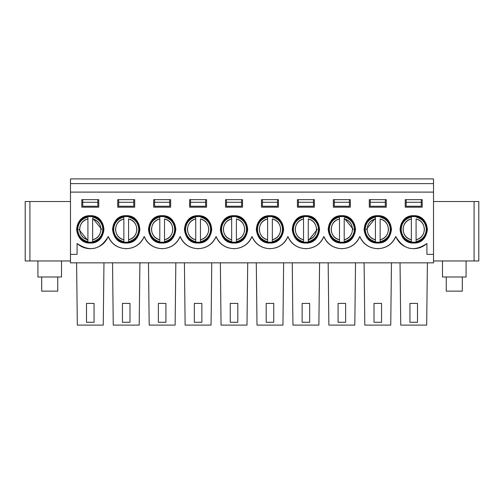 <?xml version="1.0" encoding="UTF-8"?>
<svg xmlns="http://www.w3.org/2000/svg" width="504" height="504" viewBox="0 0 504 504"><rect width="100%" height="100%" fill="white"/><g stroke="black" fill="none" stroke-linecap="round" stroke-linejoin="round"><path stroke-width="0.76" d="M77.081 243.489C89.933 252.164 100.328 249.839 108.253 236.508C100.328 249.839 89.933 252.164 77.081 243.489L77.081 254.356L70.478 254.356L70.478 178.901L433.522 178.901L433.522 262.849L433.522 192.106L70.478 192.106L70.478 262.849L433.522 262.849L70.478 262.849L70.478 254.356L77.081 254.356L77.081 243.489C82.108 247.924 87.923 249.505 94.506 248.233C101.014 246.576 105.594 242.663 108.253 236.508C111.775 244.201 117.766 248.264 126.221 248.699C134.675 248.264 140.666 244.201 144.188 236.508C147.716 244.201 153.701 248.264 162.156 248.699C170.61 248.264 176.602 244.201 180.123 236.508C183.651 244.201 189.643 248.264 198.097 248.699C206.552 248.264 212.537 244.201 216.065 236.508C219.587 244.201 225.578 248.264 234.032 248.699C242.487 248.264 248.478 244.201 252 236.508C255.522 244.201 261.513 248.264 269.968 248.699C278.422 248.264 284.413 244.201 287.935 236.508C291.463 244.201 297.448 248.264 305.903 248.699C314.357 248.264 320.349 244.201 323.877 236.508C327.398 244.201 333.39 248.264 341.844 248.699C350.299 248.264 356.284 244.201 359.812 236.508C363.334 244.201 369.325 248.264 377.779 248.699C386.234 248.264 392.225 244.201 395.747 236.508C398.406 242.663 402.986 246.576 409.494 248.233C416.077 249.505 421.892 247.924 426.919 243.489C421.892 247.924 416.077 249.505 409.494 248.233M426.919 243.489L426.919 254.356L426.919 243.489C414.067 252.164 403.673 249.839 395.747 236.508C389.428 252.655 366.131 252.655 359.812 236.508C353.487 252.655 330.196 252.655 323.877 236.508C317.552 252.655 294.26 252.655 287.935 236.508C281.616 252.655 258.325 252.655 252 236.508C245.675 252.655 222.384 252.655 216.065 236.508C209.74 252.655 186.448 252.655 180.123 236.508C173.804 252.655 150.513 252.655 144.188 236.508C137.869 252.655 114.572 252.655 108.253 236.508C114.572 252.655 137.869 252.655 144.188 236.508C150.513 252.655 173.804 252.655 180.123 236.508C186.448 252.655 209.74 252.655 216.065 236.508C222.384 252.655 245.675 252.655 252 236.508C258.325 252.655 281.616 252.655 287.935 236.508C294.26 252.655 317.552 252.655 323.877 236.508C330.196 252.655 353.487 252.655 359.812 236.508C366.131 252.655 389.428 252.655 395.747 236.508M426.919 254.356L433.522 254.356L426.919 254.356M81.793 199.653L98.771 199.653L98.771 207.194L81.793 207.194L81.793 199.653L81.793 207.194L98.771 207.194L98.771 199.653L81.793 199.653M103.963 229.383L99.943 239.041L90.285 243.041C107.919 243.791 107.919 214.937 90.285 215.687C98.532 216.556 103.087 221.117 103.963 229.364C103.087 237.611 98.532 242.172 90.285 243.041C82.032 242.172 77.477 237.611 76.608 229.364C77.477 221.117 82.032 216.556 90.285 215.687L80.615 219.694L76.608 229.364L80.621 219.681L90.285 215.687L99.956 219.694L103.963 229.364L99.943 219.681L90.285 215.687C72.645 214.937 72.645 243.791 90.285 243.041L80.621 239.041L76.608 229.383M117.728 199.653L134.707 199.653L134.707 207.194L117.728 207.194L117.728 199.653L117.728 207.194L134.707 207.194L134.707 199.653L117.728 199.653M139.898 229.345L135.885 219.681L126.221 215.687C134.467 216.556 139.028 221.117 139.898 229.364C139.028 237.611 134.467 242.172 126.221 243.041C117.974 242.172 113.413 237.611 112.543 229.364C113.413 221.117 117.974 216.556 126.221 215.687L116.55 219.694L112.543 229.364L116.556 219.681L126.221 215.687C143.854 214.937 143.854 243.791 126.221 243.041L116.556 239.041L112.543 229.383M153.67 199.653L170.648 199.653L170.648 207.194L153.67 207.194L153.67 199.653L153.67 207.194L170.648 207.194L170.648 199.653L153.67 199.653M148.478 229.345L152.492 219.681L162.156 215.687C170.402 216.556 174.964 221.117 175.833 229.364C174.964 237.611 170.402 242.172 162.156 243.041C153.909 242.172 149.348 237.611 148.478 229.364C149.348 221.117 153.909 216.556 162.156 215.687C144.522 214.937 144.522 243.791 162.156 243.041L152.492 239.041L148.478 229.383M189.605 199.653L206.583 199.653L206.583 207.194L189.605 207.194L189.605 199.653L189.605 207.194L206.583 207.194L206.583 199.653L189.605 199.653M184.42 229.345L188.433 219.681L198.097 215.687C206.344 216.556 210.899 221.117 211.768 229.364C210.899 237.611 206.344 242.172 198.097 243.041C189.844 242.172 185.289 237.611 184.42 229.364C185.289 221.117 189.844 216.556 198.097 215.687C180.457 214.937 180.457 243.791 198.097 243.041L188.433 239.041L184.42 229.383M225.54 199.653L242.518 199.653L242.518 207.194L225.54 207.194L225.54 199.653L225.54 207.194L242.518 207.194L242.518 199.653L225.54 199.653M220.355 229.345L224.368 219.681L234.032 215.687C242.279 216.556 246.84 221.117 247.71 229.364C246.84 237.611 242.279 242.172 234.032 243.041C225.786 242.172 221.224 237.611 220.355 229.364C221.224 221.117 225.786 216.556 234.032 215.687C216.392 214.937 216.392 243.791 234.032 243.041L224.368 239.041L220.355 229.383M261.481 199.653L278.46 199.653L278.46 207.194L261.481 207.194L261.481 199.653L261.481 207.194L278.46 207.194L278.46 199.653L261.481 199.653M256.29 229.345L260.303 219.681L269.968 215.687C278.214 216.556 282.776 221.117 283.645 229.364C282.776 237.611 278.214 242.172 269.968 243.041C261.721 242.172 257.16 237.611 256.29 229.364C257.16 221.117 261.721 216.556 269.968 215.687C252.334 214.937 252.334 243.791 269.968 243.041L260.303 239.041L256.29 229.383M297.417 199.653L314.395 199.653L314.395 207.194L297.417 207.194L297.417 199.653L297.417 207.194L314.395 207.194L314.395 199.653L297.417 199.653M319.58 229.345L315.567 219.681L305.903 215.687C314.156 216.556 318.711 221.117 319.58 229.364C318.711 237.611 314.156 242.172 305.903 243.041C297.656 242.172 293.101 237.611 292.232 229.364C293.101 221.117 297.656 216.556 305.903 215.687L296.232 219.694L292.232 229.364L296.245 219.681L305.903 215.687C323.543 214.937 323.543 243.791 305.903 243.041L296.245 239.041L292.232 229.383M333.352 199.653L350.33 199.653L350.33 207.194L333.352 207.194L333.352 199.653L333.352 207.194L350.33 207.194L350.33 199.653L333.352 199.653M328.167 229.345L332.18 219.681L341.844 215.687C350.091 216.556 354.652 221.117 355.522 229.364C354.652 237.611 350.091 242.172 341.844 243.041C333.598 242.172 329.036 237.611 328.167 229.364C329.036 221.117 333.598 216.556 341.844 215.687C324.204 214.937 324.204 243.791 341.844 243.041L332.18 239.041L328.167 229.383M369.293 199.653L386.272 199.653L386.272 207.194L369.293 207.194L369.293 199.653L369.293 207.194L386.272 207.194L386.272 199.653L369.293 199.653M391.457 229.345L387.444 219.681L377.779 215.687L368.109 219.694L364.102 229.364L368.115 219.681L377.779 215.687C386.026 216.556 390.587 221.117 391.457 229.364C390.587 237.611 386.026 242.172 377.779 243.041C369.533 242.172 364.972 237.611 364.102 229.364C364.972 221.117 369.533 216.556 377.779 215.687C360.146 214.937 360.146 243.791 377.779 243.041L368.115 239.041L364.102 229.383M405.229 199.653L422.207 199.653L422.207 207.194L405.229 207.194L405.229 199.653L405.229 207.194L422.207 207.194L422.207 199.653L405.229 199.653M400.037 229.345L404.057 219.681L413.715 215.687C421.968 216.556 426.523 221.117 427.392 229.364C426.523 237.611 421.968 242.172 413.715 243.041C405.468 242.172 400.913 237.611 400.037 229.364C400.913 221.117 405.468 216.556 413.715 215.687C396.081 214.937 396.081 243.791 413.715 243.041L404.057 239.041L400.037 229.383M77.314 325.099L76.608 262.849L77.314 325.099L103.251 325.099L103.963 262.849L103.251 325.099L77.314 325.099M94.059 322.27L86.512 322.27L94.059 322.27L94.059 303.408L94.059 322.27M94.059 303.408L86.512 303.408L86.512 322.27L86.512 303.408L94.059 303.408M90.285 243.041L80.615 239.035L76.608 229.364M126.221 215.687C108.587 214.937 108.587 243.791 126.221 243.041C143.854 243.791 143.854 214.937 126.221 215.687C108.587 214.937 108.587 243.791 126.221 243.041L135.885 239.041L139.898 229.383M139.192 325.099L113.249 325.099L112.543 262.849L113.249 325.099L139.192 325.099L139.898 262.849L139.192 325.099M129.994 322.27L122.447 322.27L129.994 322.27L129.994 303.408L129.994 322.27M122.447 303.408L129.994 303.408L122.447 303.408L122.447 322.27L122.447 303.408M175.833 229.345L171.82 219.681L162.156 215.687C179.796 214.937 179.796 243.791 162.156 243.041L171.82 239.041L175.833 229.383M162.156 243.041C179.796 243.791 179.796 214.937 162.156 215.687C144.522 214.937 144.522 243.791 162.156 243.041C144.522 243.791 144.522 214.937 162.156 215.687M175.127 325.099L149.19 325.099L148.478 262.849L149.19 325.099L175.127 325.099L175.833 262.849L175.127 325.099M165.929 322.27L158.382 322.27L165.929 322.27L165.929 303.408L165.929 322.27M158.382 303.408L165.929 303.408L158.382 303.408L158.382 322.27L158.382 303.408M211.768 229.345L207.755 219.681L198.097 215.687C215.731 214.937 215.731 243.791 198.097 243.041L207.755 239.041L211.768 229.383M198.097 243.041C215.731 243.791 215.731 214.937 198.097 215.687C180.457 214.937 180.457 243.791 198.097 243.041C180.457 243.791 180.457 214.937 198.097 215.687M211.063 325.099L185.126 325.099L184.42 262.849L185.126 325.099L211.063 325.099L211.768 262.849L211.063 325.099M201.865 322.27L194.323 322.27L201.865 322.27L201.865 303.408L201.865 322.27M194.323 303.408L201.865 303.408L194.323 303.408L194.323 322.27L194.323 303.408M247.71 229.345L243.697 219.681L234.032 215.687C251.666 214.937 251.666 243.791 234.032 243.041L243.697 239.041L247.71 229.383M234.032 243.041C251.666 243.791 251.666 214.937 234.032 215.687C216.392 214.937 216.392 243.791 234.032 243.041C216.392 243.791 216.392 214.937 234.032 215.687M246.998 325.099L221.061 325.099L220.355 262.849L221.061 325.099L246.998 325.099L247.71 262.849L246.998 325.099M237.806 322.27L230.259 322.27L237.806 322.27L237.806 303.408L237.806 322.27M230.259 303.408L237.806 303.408L230.259 303.408L230.259 322.27L230.259 303.408M269.968 215.687C252.334 214.937 252.334 243.791 269.968 243.041C287.608 243.791 287.608 214.937 269.968 215.687L279.638 219.694L283.645 229.364L279.632 219.681L269.968 215.687C252.334 214.937 252.334 243.791 269.968 243.041L279.632 239.041L283.645 229.383M282.939 325.099L257.002 325.099L256.29 262.849L257.002 325.099L282.939 325.099L283.645 262.849L282.939 325.099M273.741 322.27L266.194 322.27L273.741 322.27L273.741 303.408L273.741 322.27M266.194 303.408L273.741 303.408L266.194 303.408L266.194 322.27L266.194 303.408M305.903 215.687C288.269 214.937 288.269 243.791 305.903 243.041C323.543 243.791 323.543 214.937 305.903 215.687C288.269 214.937 288.269 243.791 305.903 243.041L315.567 239.041L319.58 229.383M318.875 325.099L292.937 325.099L292.232 262.849L292.937 325.099L318.875 325.099L319.58 262.849L318.875 325.099M309.677 322.27L302.135 322.27L309.677 322.27L309.677 303.408L309.677 322.27M302.135 303.408L309.677 303.408L302.135 303.408L302.135 322.27L302.135 303.408M355.522 229.345L351.509 219.681L341.844 215.687C359.478 214.937 359.478 243.791 341.844 243.041L351.509 239.041L355.522 229.383M341.844 243.041C359.478 243.791 359.478 214.937 341.844 215.687C324.204 214.937 324.204 243.791 341.844 243.041C324.204 243.791 324.204 214.937 341.844 215.687M354.81 325.099L328.873 325.099L328.167 262.849L328.873 325.099L354.81 325.099L355.522 262.849L354.81 325.099M345.618 322.27L338.071 322.27L345.618 322.27L345.618 303.408L345.618 322.27M338.071 303.408L345.618 303.408L338.071 303.408L338.071 322.27L338.071 303.408M377.779 215.687C360.146 214.937 360.146 243.791 377.779 243.041C395.413 243.791 395.413 214.937 377.779 215.687L377.779 215.687C395.413 214.937 395.413 243.791 377.779 243.041L387.444 239.041L391.457 229.383M390.751 325.099L364.808 325.099L364.102 262.849L364.808 325.099L390.751 325.099L391.457 262.849L390.751 325.099M381.553 322.27L374.006 322.27L381.553 322.27L381.553 303.408L381.553 322.27M374.006 303.408L381.553 303.408L374.006 303.408L374.006 322.27L374.006 303.408M427.392 229.345L423.379 219.681L413.715 215.687C431.355 214.937 431.355 243.791 413.715 243.041L423.379 239.041L427.392 229.383M413.715 243.041C431.355 243.791 431.355 214.937 413.715 215.687C396.081 214.937 396.081 243.791 413.715 243.041C396.081 243.791 396.081 214.937 413.715 215.687M426.686 325.099L400.749 325.099L400.037 262.849L400.749 325.099L426.686 325.099L427.392 262.849L426.686 325.099M417.488 322.27L409.941 322.27L417.488 322.27L417.488 303.408L417.488 322.27M409.941 303.408L417.488 303.408L409.941 303.408L409.941 322.27L409.941 303.408M70.478 192.106L433.522 192.106L433.522 178.901L70.478 178.901L70.478 183.613L433.522 183.613L70.478 183.613L70.478 192.106M70.478 260.959L25.2 260.959L70.478 260.959M25.2 201.537L70.478 201.537L29.919 201.537L29.919 260.959L29.919 201.537L25.2 201.537L25.2 260.959L25.2 201.537M478.8 260.959L433.522 260.959L474.081 260.959L474.081 201.537L433.522 201.537L478.8 201.537L478.8 260.959L478.8 201.537L474.081 201.537L474.081 260.959L478.8 260.959M97.826 206.256L82.738 206.256L82.738 199.653L82.738 202.293L97.826 202.293L97.826 199.653L97.826 206.256L97.826 202.293L82.738 202.293L82.738 206.256L97.826 206.256M133.768 206.256L118.673 206.256L118.673 199.653L118.673 202.293L133.768 202.293L133.768 199.653L133.768 206.256L133.768 202.293L118.673 202.293L118.673 206.256L133.768 206.256M169.703 206.256L154.608 206.256L154.608 199.653L154.608 202.293L169.703 202.293L169.703 199.653L169.703 206.256L169.703 202.293L154.608 202.293L154.608 206.256L169.703 206.256M205.638 206.256L190.55 206.256L190.55 199.653L190.55 202.293L205.638 202.293L205.638 199.653L205.638 206.256L205.638 202.293L190.55 202.293L190.55 206.256L205.638 206.256M241.58 206.256L226.485 206.256L226.485 199.653L226.485 202.293L241.58 202.293L241.58 199.653L241.58 206.256L241.58 202.293L226.485 202.293L226.485 206.256L241.58 206.256M277.515 206.256L262.42 206.256L262.42 199.653L262.42 202.293L277.515 202.293L277.515 199.653L277.515 206.256L277.515 202.293L262.42 202.293L262.42 206.256L277.515 206.256M313.45 206.256L298.362 206.256L298.362 199.653L298.362 202.293L313.45 202.293L313.45 199.653L313.45 206.256L313.45 202.293L298.362 202.293L298.362 206.256L313.45 206.256M349.392 206.256L334.297 206.256L334.297 199.653L334.297 202.293L349.392 202.293L349.392 199.653L349.392 206.256L349.392 202.293L334.297 202.293L334.297 206.256L349.392 206.256M385.327 206.256L370.232 206.256L370.232 199.653L370.232 202.293L385.327 202.293L385.327 199.653L385.327 206.256L385.327 202.293L370.232 202.293L370.232 206.256L385.327 206.256M421.262 206.256L406.174 206.256L406.174 199.653L406.174 202.293L421.262 202.293L421.262 199.653L421.262 206.256L421.262 202.293L406.174 202.293L406.174 206.256L421.262 206.256M92.642 239.778C97.808 238.216 100.58 234.744 100.957 229.364C100.58 223.978 97.808 220.513 92.642 218.95L92.642 239.778L92.642 218.95C103.559 221.143 103.559 237.579 92.642 239.778L92.642 241.687L92.642 239.778M87.923 218.95C82.763 220.513 79.985 223.978 79.607 229.364C79.985 234.744 82.763 238.216 87.923 239.778L87.923 217.041C81.503 218.9 78.107 223.007 77.736 229.364C78.107 235.721 81.503 239.828 87.923 241.687L87.923 239.778C77.011 237.579 77.011 221.143 87.923 218.95L87.923 241.687C81.503 239.828 78.107 235.721 77.736 229.364C78.107 223.007 81.503 218.9 87.923 217.041L87.923 216.462L92.642 216.462L87.923 216.462L87.923 218.95M103.616 229.963L103.629 229.364L102.829 229.364C102.457 235.721 99.061 239.828 92.642 241.687L92.642 242.267L87.923 242.267L92.642 242.267L92.642 241.687C99.061 239.828 102.457 235.721 102.829 229.364C102.457 223.007 99.061 218.9 92.642 217.041C99.061 218.9 102.457 223.007 102.829 229.364L103.629 229.364C104.36 212.153 76.205 212.153 76.936 229.364L77.736 229.364L76.936 229.364L76.948 229.963M87.923 242.267L87.923 241.687L87.923 242.267M87.923 240.597L78.807 229.364M103.049 225.464L103.629 229.364L103.118 233.024M101.915 235.91L96.585 241.126M94.002 242.178L86.518 242.166M83.985 241.132L78.448 235.538M77.522 233.27L76.936 229.364L77.471 225.616M78.649 222.818L83.878 217.652M86.442 216.581L94.116 216.575M96.579 217.596L102.104 223.165M92.642 218.131L101.764 229.364M128.577 239.778C133.743 238.216 136.515 234.744 136.899 229.364C136.515 223.978 133.743 220.513 128.577 218.95L128.577 239.778L128.577 218.95C139.495 221.143 139.495 237.579 128.577 239.778L128.577 241.687L128.577 239.778M123.864 218.95C118.698 220.513 115.926 223.978 115.542 229.364C115.926 234.744 118.698 238.216 123.864 239.778L123.864 217.041C117.438 218.9 114.043 223.007 113.677 229.364C114.043 235.721 117.438 239.828 123.864 241.687L123.864 239.778C112.946 237.579 112.946 221.143 123.864 218.95L123.864 241.687C117.438 239.828 114.043 235.721 113.677 229.364C114.043 223.007 117.438 218.9 123.864 217.041L123.864 216.462L128.577 216.462L123.864 216.462L123.864 218.95M139.551 229.963L139.564 229.364L138.764 229.364C138.398 235.721 135.003 239.828 128.577 241.687L128.577 242.267L123.864 242.267L128.577 242.267L128.577 241.687C135.003 239.828 138.398 235.721 138.764 229.364C138.398 223.007 135.003 218.9 128.577 217.041C135.003 218.9 138.398 223.007 138.764 229.364L139.564 229.364C140.301 212.153 112.14 212.153 112.871 229.364L113.677 229.364L112.871 229.364L112.89 229.963M123.864 242.267L123.864 241.687L123.864 242.267M138.984 225.464L139.564 229.364L139.054 233.024M137.85 235.91L132.52 241.126M129.944 242.178L122.459 242.166M119.921 241.132L114.389 235.538M113.457 233.27L112.871 229.364L113.413 225.616M114.584 222.818L119.813 217.652M122.384 216.581L130.051 216.575M132.514 217.596L138.039 223.165M164.518 239.778C169.678 238.216 172.45 234.744 172.834 229.364C172.45 223.978 169.678 220.513 164.518 218.95L164.518 239.778L164.518 218.95C175.43 221.143 175.43 237.579 164.518 239.778L164.518 241.687L164.518 239.778M159.799 218.95C154.633 220.513 151.862 223.978 151.477 229.364C151.862 234.744 154.633 238.216 159.799 239.778L159.799 217.041C153.374 218.9 149.984 223.007 149.612 229.364C149.984 235.721 153.38 239.828 159.799 241.687L159.799 239.778C148.882 237.579 148.882 221.143 159.799 218.95L159.799 241.687C153.38 239.828 149.984 235.721 149.612 229.364C149.984 223.007 153.38 218.9 159.799 217.041L159.799 216.462L164.518 216.462L159.799 216.462L159.799 218.95M175.493 229.963L175.505 229.364L174.705 229.364C174.334 235.721 170.938 239.828 164.518 241.687L164.518 242.267L159.799 242.267L164.518 242.267L164.518 241.687C170.938 239.828 174.334 235.721 174.705 229.364C174.334 223.007 170.938 218.9 164.518 217.041C170.938 218.9 174.334 223.007 174.705 229.364L175.505 229.364C176.236 212.153 148.075 212.153 148.812 229.364L149.612 229.364L148.812 229.364L148.825 229.963M159.799 242.267L159.799 241.687L159.799 242.267M174.919 225.464L175.505 229.364L174.989 233.024M173.792 235.91L168.456 241.126M165.879 242.178L158.395 242.166M155.862 241.132L150.324 235.538M149.398 233.27L148.812 229.364L149.348 225.616M150.526 222.818L155.749 217.652M158.319 216.581L165.992 216.575M168.456 217.596L173.981 223.165M200.453 239.778C205.619 238.216 208.391 234.744 208.769 229.364C208.391 223.978 205.619 220.513 200.453 218.95L200.453 239.778L200.453 218.95C211.371 221.143 211.371 237.579 200.453 239.778L200.453 241.687L200.453 239.778M195.735 218.95C190.569 220.513 187.797 223.978 187.419 229.364C187.797 234.744 190.569 238.216 195.735 239.778L195.735 217.041C189.315 218.9 185.919 223.007 185.548 229.364C185.919 235.721 189.315 239.828 195.735 241.687L195.735 239.778C184.823 237.579 184.817 221.143 195.735 218.95L195.735 241.687C189.315 239.828 185.919 235.721 185.548 229.364C185.919 223.007 189.315 218.9 195.735 217.041L195.735 216.462L200.453 216.462L195.735 216.462L195.735 218.95M211.428 229.963L211.441 229.364L210.641 229.364C210.269 235.721 206.873 239.828 200.453 241.687L200.453 242.267L195.735 242.267L200.453 242.267L200.453 241.687C206.873 239.828 210.269 235.721 210.641 229.364C210.269 223.007 206.873 218.9 200.453 217.041C206.873 218.9 210.269 223.007 210.641 229.364L211.441 229.364C212.171 212.153 184.017 212.153 184.748 229.364L185.548 229.364L184.748 229.364L184.76 229.963M195.735 242.267L195.735 241.687L195.735 242.267M210.861 225.464L211.441 229.364L210.93 233.024M209.727 235.91L204.397 241.126M201.814 242.178L194.33 242.166M191.797 241.132L186.259 235.538M185.333 233.27L184.748 229.364L185.283 225.616M186.461 222.818L191.69 217.652M194.254 216.581L201.928 216.575M204.391 217.596L209.916 223.165M236.389 239.778C241.555 238.216 244.327 234.744 244.711 229.364C244.327 223.978 241.555 220.513 236.389 218.95L236.389 239.778L236.389 218.95C247.306 221.143 247.306 237.579 236.389 239.778L236.389 241.687L236.389 239.778M231.676 218.95C226.51 220.513 223.738 223.978 223.354 229.364C223.738 234.744 226.51 238.216 231.676 239.778L231.676 217.041C225.25 218.9 221.854 223.007 221.489 229.364C221.854 235.721 225.25 239.828 231.676 241.687L231.676 239.778C220.758 237.579 220.758 221.143 231.676 218.95L231.676 241.687C225.25 239.828 221.854 235.721 221.489 229.364C221.854 223.007 225.25 218.9 231.676 217.041L231.676 216.462L236.389 216.462L231.676 216.462L231.676 218.95M247.363 229.963L247.376 229.364L246.576 229.364C246.21 235.721 242.815 239.828 236.389 241.687L236.389 242.267L231.676 242.267L236.389 242.267L236.389 241.687C242.815 239.828 246.21 235.721 246.576 229.364C246.21 223.007 242.815 218.9 236.389 217.041C242.815 218.9 246.21 223.007 246.576 229.364L247.376 229.364C248.113 212.153 219.952 212.153 220.683 229.364L221.489 229.364L220.683 229.364L220.695 229.963M231.676 242.267L231.676 241.687L231.676 242.267M246.796 225.464L247.376 229.364L246.866 233.024M245.662 235.91L240.332 241.126M237.756 242.178L230.271 242.166M227.732 241.132L222.201 235.538M221.269 233.27L220.683 229.364L221.218 225.616M222.396 222.818L227.625 217.652M230.196 216.581L237.863 216.575M240.326 217.596L245.851 223.165M272.324 239.778C277.49 238.216 280.262 234.744 280.646 229.364C280.262 223.978 277.49 220.513 272.324 218.95L272.324 239.778L272.324 218.95C283.242 221.143 283.242 237.579 272.324 239.778L272.324 241.687L272.324 239.778M267.611 218.95C262.445 220.513 259.673 223.978 259.289 229.364C259.673 234.744 262.445 238.216 267.611 239.778L267.611 217.041C261.185 218.9 257.79 223.007 257.424 229.364C257.79 235.721 261.185 239.828 267.611 241.687L267.611 239.778C256.693 237.579 256.693 221.143 267.611 218.95L267.611 241.687C261.185 239.828 257.79 235.721 257.424 229.364C257.79 223.007 261.185 218.9 267.611 217.041L267.611 216.462L272.324 216.462L267.611 216.462L267.611 218.95M283.305 229.963L283.317 229.364L282.511 229.364C282.146 235.721 278.75 239.828 272.324 241.687L272.33 242.267L267.611 242.267L272.324 242.267L272.324 241.687C278.75 239.828 282.146 235.721 282.511 229.364C282.146 223.007 278.75 218.9 272.324 217.041C278.75 218.9 282.146 223.007 282.511 229.364L283.317 229.364C284.048 212.153 255.887 212.153 256.624 229.364L257.424 229.364L256.624 229.364L256.637 229.963M267.611 242.267L267.611 241.687L267.611 242.267M282.731 225.464L283.317 229.364L282.801 233.024M281.597 235.91L276.268 241.126M273.691 242.178L266.207 242.166M263.668 241.132L258.136 235.538M257.204 233.27L256.624 229.364L257.16 225.616M258.338 222.818L263.56 217.652M266.131 216.581L273.798 216.575M276.268 217.596L281.786 223.165M308.265 239.778C313.431 238.216 316.203 234.744 316.581 229.364C316.203 223.978 313.431 220.513 308.265 218.95L308.265 239.778L308.265 218.95C319.183 221.143 319.183 237.579 308.265 239.778L308.265 241.687L308.265 239.778M303.547 218.95C298.381 220.513 295.609 223.978 295.231 229.364C295.609 234.744 298.381 238.216 303.547 239.778L303.547 217.041C297.127 218.9 293.731 223.007 293.359 229.364C293.731 235.721 297.127 239.828 303.547 241.687L303.547 239.778C292.629 237.579 292.629 221.143 303.547 218.95L303.547 241.687C297.127 239.828 293.731 235.721 293.359 229.364C293.731 223.007 297.127 218.9 303.547 217.041L303.547 216.462L308.265 216.462L303.547 216.462L303.547 218.95M319.24 229.963L319.252 229.364L318.452 229.364C318.081 235.721 314.685 239.828 308.265 241.687L308.265 242.267L303.547 242.267L308.265 242.267L308.265 241.687C314.685 239.828 318.081 235.721 318.452 229.364C318.081 223.007 314.685 218.9 308.265 217.041C314.685 218.9 318.081 223.007 318.452 229.364L319.252 229.364C319.983 212.153 291.829 212.153 292.559 229.364L293.359 229.364L292.559 229.364L292.572 229.963M303.547 242.267L303.547 241.687L303.547 242.267M308.265 240.597L317.388 229.364M318.673 225.464L319.252 229.364L318.742 233.024M317.539 235.91L312.209 241.126M309.626 242.178L302.142 242.166M299.609 241.132L294.071 235.538M293.145 233.27L292.559 229.364L293.095 225.616M294.273 222.818L299.496 217.652M302.066 216.581L309.739 216.575M312.203 217.596L317.728 223.165M344.201 239.778C349.366 238.216 352.139 234.744 352.523 229.364C352.139 223.978 349.366 220.513 344.201 218.95L344.201 239.778L344.201 218.95C355.118 221.143 355.118 237.579 344.201 239.778L344.201 241.687L344.201 239.778M339.482 218.95C334.322 220.513 331.55 223.978 331.166 229.364C331.55 234.744 334.322 238.216 339.482 239.778L339.482 217.041C333.062 218.9 329.666 223.007 329.295 229.364C329.666 235.721 333.062 239.828 339.482 241.687L339.482 239.778C328.57 237.579 328.57 221.143 339.482 218.95L339.482 241.687C333.062 239.828 329.666 235.721 329.295 229.364C329.666 223.007 333.062 218.9 339.482 217.041L339.482 216.462L344.201 216.462L339.482 216.462L339.482 218.95M355.175 229.963L355.188 229.364L354.388 229.364C354.016 235.721 350.62 239.828 344.201 241.687L344.201 242.267L339.482 242.267L344.201 242.267L344.201 241.687C350.626 239.828 354.022 235.721 354.388 229.364C354.016 223.007 350.62 218.9 344.201 217.041C350.62 218.9 354.016 223.007 354.388 229.364L355.188 229.364C355.925 212.153 327.764 212.153 328.495 229.364L329.295 229.364L328.495 229.364L328.507 229.963M339.482 242.267L339.482 241.687L339.482 242.267M354.608 225.464L355.188 229.364L354.677 233.024M353.474 235.91L348.144 241.126M345.561 242.178L338.083 242.166M335.544 241.132L330.007 235.538M329.081 233.27L328.495 229.364L329.03 225.616M330.208 222.818L335.437 217.652M338.008 216.581L345.675 216.575M348.138 217.596L353.663 223.165M344.201 218.131L353.323 229.364M380.136 239.778C385.302 238.216 388.074 234.744 388.458 229.364C388.074 223.978 385.302 220.513 380.136 218.95L380.136 239.778L380.136 218.95C391.054 221.143 391.054 237.579 380.136 239.778L380.136 241.687L380.136 239.778M375.423 218.95C370.257 220.513 367.485 223.978 367.101 229.364C367.485 234.744 370.257 238.216 375.423 239.778L375.423 217.041C368.997 218.9 365.602 223.007 365.236 229.364C365.602 235.721 368.997 239.828 375.423 241.687L375.423 239.778C364.505 237.579 364.505 221.143 375.423 218.95L375.423 241.687C368.997 239.828 365.602 235.721 365.236 229.364C365.602 223.007 368.997 218.9 375.423 217.041L375.423 216.462L380.136 216.462L375.423 216.462L375.423 218.95M391.11 229.963L391.129 229.364L390.323 229.364C389.957 235.721 386.562 239.828 380.136 241.687L380.136 242.267L375.423 242.267L380.136 242.267L380.136 241.687C386.562 239.828 389.957 235.721 390.323 229.364C389.957 223.007 386.562 218.9 380.136 217.041C386.562 218.9 389.957 223.007 390.323 229.364L391.129 229.364C391.86 212.153 363.699 212.153 364.436 229.364L365.236 229.364L364.436 229.364L364.449 229.963M375.423 242.267L375.423 241.687L375.423 242.267M390.543 225.464L391.129 229.364L390.613 233.024M389.409 235.91L384.079 241.126M381.503 242.178L374.018 242.166M371.479 241.132L365.948 235.538M365.016 233.27L364.436 229.364L364.972 225.616M366.15 222.818L371.372 217.652M373.943 216.581L381.61 216.575M384.073 217.596L389.598 223.165M375.423 218.131L366.301 229.364M416.077 239.778C421.237 238.216 424.015 234.744 424.393 229.364C424.015 223.978 421.237 220.513 416.077 218.95L416.077 239.778L416.077 218.95C426.989 221.143 426.989 237.579 416.077 239.778L416.077 241.687L416.077 239.778M411.359 218.95C406.192 220.513 403.421 223.978 403.043 229.364C403.421 234.744 406.192 238.216 411.359 239.778L411.359 217.041C404.939 218.9 401.543 223.007 401.171 229.364C401.543 235.721 404.939 239.828 411.359 241.687L411.359 239.778C400.441 237.579 400.441 221.143 411.359 218.95L411.359 241.687C404.939 239.828 401.543 235.721 401.171 229.364C401.543 223.007 404.939 218.9 411.359 217.041L411.359 216.462L416.077 216.462L411.359 216.462L411.359 218.95M427.052 229.963L427.064 229.364L426.264 229.364C425.893 235.721 422.497 239.828 416.077 241.687L416.077 242.267L411.359 242.267L416.077 242.267L416.077 241.687C422.497 239.828 425.893 235.721 426.264 229.364C425.893 223.007 422.497 218.9 416.077 217.041C422.497 218.9 425.893 223.007 426.264 229.364L427.064 229.364C427.795 212.153 399.641 212.153 400.371 229.364L401.171 229.364L400.371 229.364L400.384 229.963M411.359 242.267L411.359 241.687L411.359 242.267M426.485 225.464L427.064 229.364L426.554 233.024M425.351 235.91L420.021 241.126M417.438 242.178L409.954 242.166M407.421 241.132L401.883 235.538M400.957 233.27L400.371 229.364L400.907 225.616M402.085 222.818L407.308 217.652M409.878 216.581L417.551 216.575M420.015 217.596L425.54 223.165M466.068 260.959L466.068 276.998L466.068 260.959M442.487 276.998L442.487 260.959L442.487 276.998L466.068 276.998L442.487 276.998M462.294 276.998L462.294 291.142L462.294 276.998M446.261 291.142L446.261 276.998L446.261 291.142L462.294 291.142L446.261 291.142M61.513 260.959L61.513 276.998L61.513 260.959M37.932 276.998L37.932 260.959L37.932 276.998L61.513 276.998L37.932 276.998M57.74 276.998L57.74 291.142L57.74 276.998M41.706 291.142L41.706 276.998L41.706 291.142L57.74 291.142L41.706 291.142M90.285 242.708C73.067 243.533 73.067 215.189 90.285 216.014C107.503 215.189 107.503 243.533 90.285 242.708M126.221 242.708C109.003 243.533 109.003 215.189 126.221 216.014C143.438 215.189 143.438 243.533 126.221 242.708M162.156 242.708C144.938 243.533 144.938 215.189 162.156 216.014C179.374 215.189 179.374 243.533 162.156 242.708M198.097 242.708C180.879 243.533 180.879 215.189 198.097 216.014C215.315 215.189 215.315 243.533 198.097 242.708M234.032 242.708C216.814 243.533 216.814 215.189 234.032 216.014C251.25 215.189 251.25 243.533 234.032 242.708M269.968 242.708C252.75 243.533 252.75 215.189 269.968 216.014C287.185 215.189 287.185 243.533 269.968 242.708M305.903 242.708C288.685 243.533 288.685 215.189 305.903 216.014C323.121 215.189 323.121 243.533 305.903 242.708M341.844 242.708C324.626 243.533 324.626 215.189 341.844 216.014C359.062 215.189 359.062 243.533 341.844 242.708M377.779 242.708C360.562 243.533 360.562 215.189 377.779 216.014C394.997 215.189 394.997 243.533 377.779 242.708M413.715 242.708C396.497 243.533 396.497 215.189 413.715 216.014C430.933 215.189 430.933 243.533 413.715 242.708"/></g></svg>
